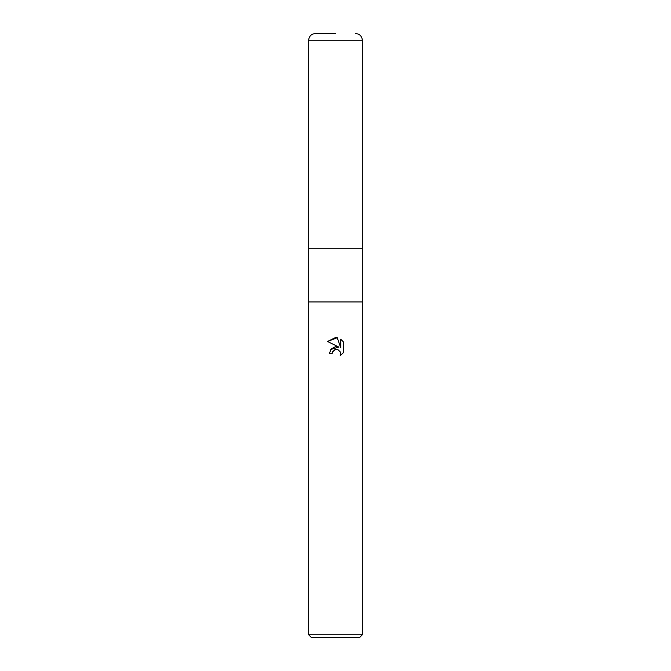 <?xml version="1.0" encoding="UTF-8"?>
<svg xmlns="http://www.w3.org/2000/svg" width="671" height="671" viewBox="0 0 671 671"><rect width="100%" height="100%" fill="white"/><g stroke="black" fill="none" stroke-linecap="round" stroke-linejoin="round"><path stroke-width="1.01" d="M308.66 634.766L308.66 301.95L362.34 301.95L362.34 248.27L335.5 248.27L362.34 248.27L362.34 40.26L308.66 40.26L308.66 248.27L335.5 248.27L308.66 248.27L308.66 301.95L362.34 301.95L362.34 634.766L308.66 634.766L311.344 637.45L359.656 637.45L362.34 634.766M332.145 353.734L329.327 353.734L331.071 349.037L335.5 346.681L338.922 347.1L327.523 341.48L335.5 337.555L337.228 337.739L340.709 347.754L340.709 339.174L343.477 341.975L343.477 352.56L340.264 355.63L340.398 352.065L338.075 349.75L335.5 349.524L332.598 351.797L332.145 353.734L332.43 352.166M337.228 337.739L327.523 341.48M343.477 341.975L340.709 339.174M338.922 347.1L330.728 349.465M332.598 351.797L334.795 349.75L338.075 349.75L340.398 352.065L340.272 355.63L343.477 352.56M335.5 33.55L315.37 33.55L335.5 33.55M308.66 40.26C309.054 36.184 311.294 33.944 315.37 33.55M362.34 40.26C361.946 36.184 359.706 33.944 355.63 33.55"/></g></svg>
